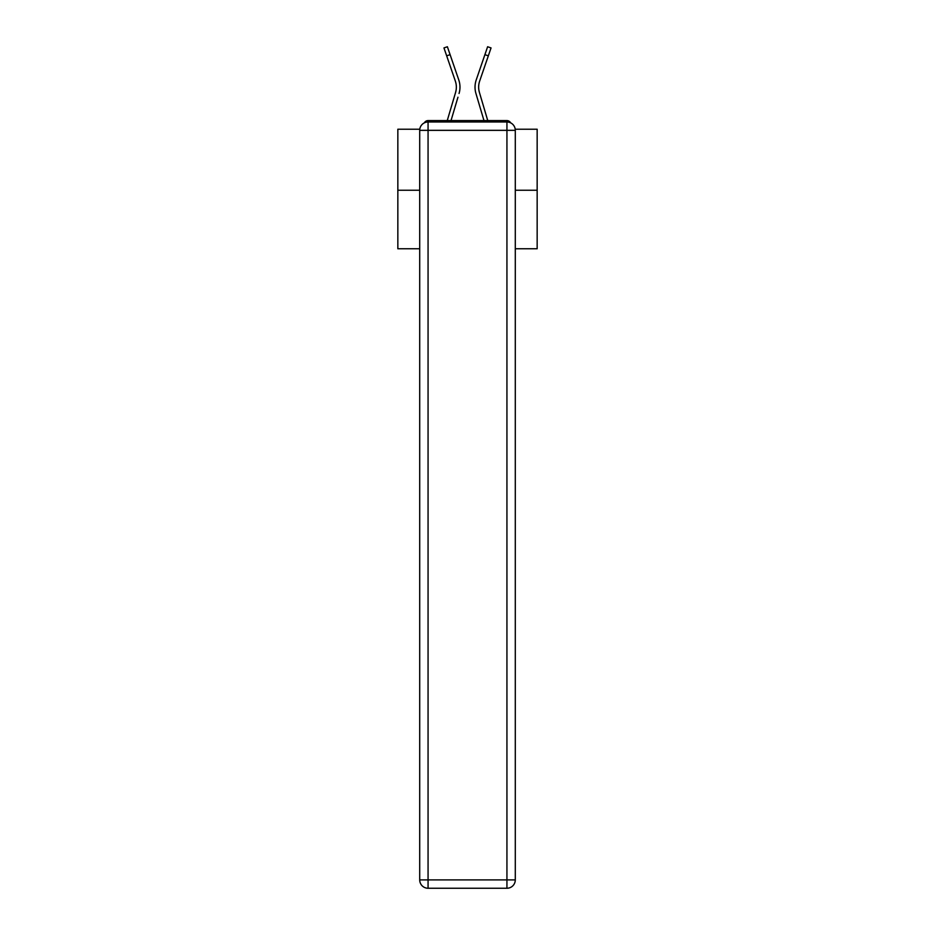 <?xml version="1.0" encoding="UTF-8"?>
<svg xmlns="http://www.w3.org/2000/svg" width="935" height="935" viewBox="0 0 935 935"><rect width="100%" height="100%" fill="white"/><g stroke="black" fill="none" stroke-linecap="round" stroke-linejoin="round"><path stroke-width="1.4" d="M515.208 129.229L537.158 129.229L537.158 248.768L515.29 248.768M419.71 190.249L397.842 190.249L397.842 248.768L419.71 248.768M397.842 190.249L397.842 129.229L419.792 129.229M537.158 190.249L515.29 190.249M510.639 122.859A4.184 4.184 0 0 0 506.934 120.592L428.066 120.592A4.184 4.184 0 0 0 424.361 122.859M506.934 120.592L489.239 120.592M445.761 120.592L428.066 120.592M456.14 90.005L455.579 92.46L456.14 90.005M451.021 120.592L457.951 97.228M454.48 96.2L447.246 120.592L454.48 96.2M478.86 90.005L479.421 92.46L478.86 90.005M477.049 97.228L475.938 93.488A22.288 22.288 0 0 1 476.231 79.919L487.614 46.75L491.05 47.93L479.655 81.088A18.665 18.665 0 0 0 479.421 92.46L487.754 120.592M428.066 121.982L506.934 121.982A8.357 8.357 0 0 1 515.29 130.339L515.29 879.893A8.357 8.357 0 0 1 506.934 888.25L428.066 888.25L428.066 879.893L506.934 879.893L506.934 130.339L428.066 130.339L428.066 879.893L419.71 879.893L419.71 130.339L428.066 130.339L428.066 121.982A8.357 8.357 0 0 0 419.71 130.339A8.357 8.357 0 0 1 428.066 121.982M419.71 879.893A8.357 8.357 0 0 0 428.066 888.25A8.357 8.357 0 0 1 419.71 879.893M479.655 81.088A18.665 18.665 0 0 0 478.65 87.154A18.665 18.665 0 0 1 479.655 81.088A18.665 18.665 0 0 0 478.65 87.154A18.665 18.665 0 0 1 479.655 81.088A18.665 18.665 0 0 0 478.65 87.154A18.665 18.665 0 0 1 479.655 81.088A18.665 18.665 0 0 0 478.65 87.154A18.665 18.665 0 0 1 479.655 81.088A18.665 18.665 0 0 0 478.65 87.154A18.665 18.665 0 0 1 479.655 81.088A18.665 18.665 0 0 0 478.65 87.154A18.665 18.665 0 0 1 479.655 81.088A18.665 18.665 0 0 0 478.65 87.154A18.665 18.665 0 0 1 479.655 81.088A18.665 18.665 0 0 0 478.65 87.154A18.665 18.665 0 0 1 479.655 81.088A18.665 18.665 0 0 0 478.65 87.154A18.665 18.665 0 0 1 479.655 81.088A18.665 18.665 0 0 0 478.65 87.154A18.665 18.665 0 0 1 479.655 81.088A18.665 18.665 0 0 0 478.65 87.154A18.665 18.665 0 0 1 479.655 81.088A18.665 18.665 0 0 0 478.65 87.154A18.665 18.665 0 0 1 479.655 81.088A18.665 18.665 0 0 0 478.65 87.154A18.665 18.665 0 0 1 479.655 81.088A18.665 18.665 0 0 0 478.65 87.154A18.665 18.665 0 0 1 479.655 81.088A18.665 18.665 0 0 0 478.65 87.154A18.665 18.665 0 0 1 479.655 81.088A18.665 18.665 0 0 0 478.65 87.154A18.665 18.665 0 0 1 479.655 81.088A18.665 18.665 0 0 0 478.65 87.154A18.665 18.665 0 0 1 479.655 81.088A18.665 18.665 0 0 0 478.65 87.154A18.665 18.665 0 0 1 479.655 81.088A18.665 18.665 0 0 0 478.65 87.154A18.665 18.665 0 0 1 479.655 81.088A18.665 18.665 0 0 0 478.65 87.154A18.665 18.665 0 0 1 479.655 81.088A18.665 18.665 0 0 0 478.65 87.154A18.665 18.665 0 0 1 479.655 81.088A18.665 18.665 0 0 0 478.65 87.154A18.665 18.665 0 0 1 479.655 81.088A18.665 18.665 0 0 0 478.65 87.154A18.665 18.665 0 0 1 479.655 81.088A18.665 18.665 0 0 0 478.65 87.154A18.665 18.665 0 0 1 479.655 81.088A18.665 18.665 0 0 0 478.65 87.154A18.665 18.665 0 0 1 479.655 81.088A18.665 18.665 0 0 0 478.65 87.154A18.665 18.665 0 0 1 479.655 81.088A18.665 18.665 0 0 0 478.65 87.154A18.665 18.665 0 0 1 479.655 81.088A18.665 18.665 0 0 0 478.65 87.154A18.665 18.665 0 0 1 479.655 81.088A18.665 18.665 0 0 0 478.65 87.154A18.665 18.665 0 0 1 479.655 81.088A18.665 18.665 0 0 0 478.65 87.154A18.665 18.665 0 0 1 479.655 81.088M446.673 55.831L443.95 47.93L447.386 46.75L450.097 54.651L446.673 55.831L455.345 81.088A18.665 18.665 0 0 1 455.579 92.46L447.246 120.592M455.345 81.088A18.665 18.665 0 0 1 456.35 87.154A18.665 18.665 0 0 0 455.345 81.088A18.665 18.665 0 0 1 456.35 87.154A18.665 18.665 0 0 0 455.345 81.088A18.665 18.665 0 0 1 456.35 87.154A18.665 18.665 0 0 0 455.345 81.088A18.665 18.665 0 0 1 456.35 87.154A18.665 18.665 0 0 0 455.345 81.088A18.665 18.665 0 0 1 456.35 87.154A18.665 18.665 0 0 0 455.345 81.088A18.665 18.665 0 0 1 456.35 87.154A18.665 18.665 0 0 0 455.345 81.088A18.665 18.665 0 0 1 456.35 87.154A18.665 18.665 0 0 0 455.345 81.088M459.062 93.488A22.288 22.288 0 0 0 458.769 79.919L450.097 54.651M458.769 79.919L454.889 68.629M483.979 120.592L475.938 93.488M476.231 79.919L480.111 68.629M506.934 888.25A8.357 8.357 0 0 0 515.29 879.893L506.934 879.893L506.934 888.25M515.29 130.339A8.357 8.357 0 0 0 506.934 121.982L506.934 130.339L515.29 130.339M488.327 55.831L484.903 54.651"/></g></svg>
